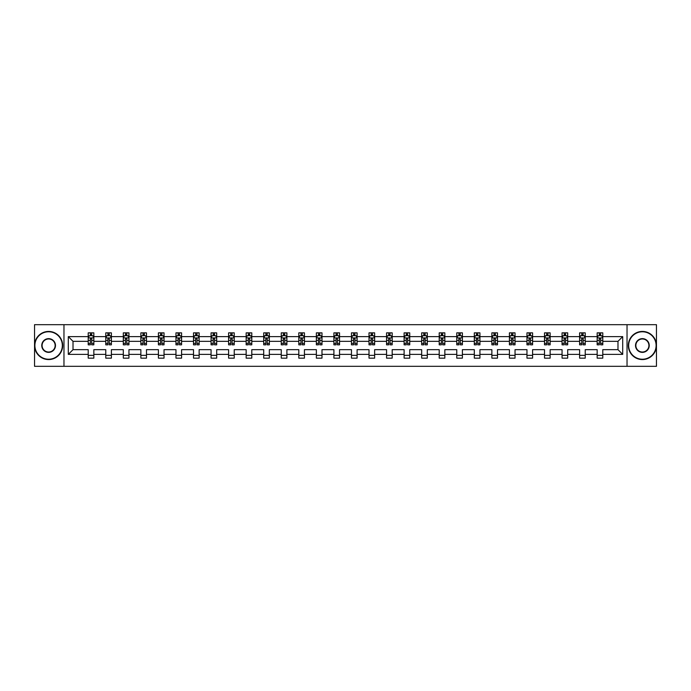 <?xml version="1.0" encoding="UTF-8"?>
<svg xmlns="http://www.w3.org/2000/svg" width="691" height="691" viewBox="0 0 691 691"><rect width="100%" height="100%" fill="white"/><g stroke="black" fill="none" stroke-linecap="round" stroke-linejoin="round"><path stroke-width="1.04" d="M627.031 366.316L656.45 366.316L656.45 324.684L627.031 324.684L627.031 366.316L63.969 366.316L63.969 324.684L34.55 324.684L34.55 366.316L63.969 366.316M602.785 354.388L602.785 349.663L617.979 349.663L622.703 354.388L602.785 354.388L602.785 358.154L597.162 358.154L597.162 354.388L585.234 354.388L585.234 358.154L579.611 358.154L579.611 354.388L567.691 354.388L567.691 358.154L562.059 358.154L562.059 354.388L550.14 354.388L550.14 358.154L544.517 358.154L544.517 354.388L532.588 354.388L532.588 358.154L526.965 358.154L526.965 354.388L515.037 354.388L515.037 358.154L509.414 358.154L509.414 354.388L497.485 354.388L497.485 358.154L491.862 358.154L491.862 354.388L479.934 354.388L479.934 358.154L474.311 358.154L474.311 354.388L462.391 354.388L462.391 358.154L456.76 358.154L456.76 354.388L444.84 354.388L444.84 358.154L439.208 358.154L439.208 354.388L427.288 354.388L427.288 358.154L421.665 358.154L421.665 354.388L409.737 354.388L409.737 358.154L404.114 358.154L404.114 354.388L392.186 354.388L392.186 358.154L386.563 358.154L386.563 354.388L374.634 354.388L374.634 358.154L369.011 358.154L369.011 354.388L357.092 354.388L357.092 358.154L351.46 358.154L351.46 354.388L339.54 354.388L339.54 358.154L333.908 358.154L333.908 354.388L321.989 354.388L321.989 358.154L316.366 358.154L316.366 354.388L304.437 354.388L304.437 358.154L298.814 358.154L298.814 354.388L286.886 354.388L286.886 358.154L281.263 358.154L281.263 354.388L269.335 354.388L269.335 358.154L263.712 358.154L263.712 354.388L251.792 354.388L251.792 358.154L246.16 358.154L246.16 354.388L234.24 354.388L234.24 358.154L228.609 358.154L228.609 354.388L216.689 354.388L216.689 358.154L211.066 358.154L211.066 354.388L199.138 354.388L199.138 358.154L193.515 358.154L193.515 354.388L181.586 354.388L181.586 358.154L175.963 358.154L175.963 354.388L164.035 354.388L164.035 358.154L158.412 358.154L158.412 354.388L146.483 354.388L146.483 358.154L140.86 358.154L140.86 354.388L128.941 354.388L128.941 358.154L123.309 358.154L123.309 354.388L111.389 354.388L111.389 358.154L105.766 358.154L105.766 354.388L93.838 354.388L93.838 358.154L88.215 358.154L88.215 354.388L68.297 354.388L68.297 336.612L88.215 336.612L88.215 332.846L93.838 332.846L93.838 336.612L105.766 336.612L105.766 332.846L111.389 332.846L111.389 336.612L123.309 336.612L123.309 332.846L128.941 332.846L128.941 336.612L140.86 336.612L140.86 332.846L146.483 332.846L146.483 336.612L158.412 336.612L158.412 332.846L164.035 332.846L164.035 336.612L175.963 336.612L175.963 332.846L181.586 332.846L181.586 336.612L193.515 336.612L193.515 332.846L199.138 332.846L199.138 336.612L211.066 336.612L211.066 332.846L216.689 332.846L216.689 336.612L228.609 336.612L228.609 332.846L234.24 332.846L234.24 336.612L246.16 336.612L246.16 332.846L251.792 332.846L251.792 336.612L263.712 336.612L263.712 332.846L269.335 332.846L269.335 336.612L281.263 336.612L281.263 332.846L286.886 332.846L286.886 336.612L298.814 336.612L298.814 332.846L304.437 332.846L304.437 336.612L316.366 336.612L316.366 332.846L321.989 332.846L321.989 336.612L333.908 336.612L333.908 332.846L339.54 332.846L339.54 336.612L351.46 336.612L351.46 332.846L357.092 332.846L357.092 336.612L369.011 336.612L369.011 332.846L374.634 332.846L374.634 336.612L386.563 336.612L386.563 332.846L392.186 332.846L392.186 336.612L404.114 336.612L404.114 332.846L409.737 332.846L409.737 336.612L421.665 336.612L421.665 332.846L427.288 332.846L427.288 336.612L439.208 336.612L439.208 332.846L444.84 332.846L444.84 336.612L456.76 336.612L456.76 332.846L462.391 332.846L462.391 336.612L474.311 336.612L474.311 332.846L479.934 332.846L479.934 336.612L491.862 336.612L491.862 332.846L497.485 332.846L497.485 336.612L509.414 336.612L509.414 332.846L515.037 332.846L515.037 336.612L526.965 336.612L526.965 332.846L532.588 332.846L532.588 336.612L544.517 336.612L544.517 332.846L550.14 332.846L550.14 336.612L562.059 336.612L562.059 332.846L567.691 332.846L567.691 336.612L579.611 336.612L579.611 332.846L585.234 332.846L585.234 336.612L597.162 336.612L597.162 332.846L602.785 332.846L602.785 336.612L622.703 336.612L622.703 354.388M627.031 324.684L63.969 324.684M597.162 336.612L597.162 341.337L585.234 341.337L585.234 336.612M585.234 354.388L585.234 349.663L597.162 349.663L597.162 354.388M579.611 336.612L579.611 341.337L567.691 341.337L567.691 336.612M567.691 354.388L567.691 349.663L579.611 349.663L579.611 354.388M562.059 336.612L562.059 341.337L550.14 341.337L550.14 336.612M550.14 354.388L550.14 349.663L562.059 349.663L562.059 354.388M544.517 336.612L544.517 341.337L532.588 341.337L532.588 336.612M532.588 354.388L532.588 349.663L544.517 349.663L544.517 354.388M526.965 336.612L526.965 341.337L515.037 341.337L515.037 336.612M515.037 354.388L515.037 349.663L526.965 349.663L526.965 354.388M509.414 336.612L509.414 341.337L497.485 341.337L497.485 336.612M497.485 354.388L497.485 349.663L509.414 349.663L509.414 354.388M491.862 336.612L491.862 341.337L479.934 341.337L479.934 336.612M479.934 354.388L479.934 349.663L491.862 349.663L491.862 354.388M474.311 336.612L474.311 341.337L462.391 341.337L462.391 336.612M462.391 354.388L462.391 349.663L474.311 349.663L474.311 354.388M456.76 336.612L456.76 341.337L444.84 341.337L444.84 336.612M444.84 354.388L444.84 349.663L456.76 349.663L456.76 354.388M439.208 336.612L439.208 341.337L427.288 341.337L427.288 336.612M427.288 354.388L427.288 349.663L439.208 349.663L439.208 354.388M421.665 336.612L421.665 341.337L409.737 341.337L409.737 336.612M409.737 354.388L409.737 349.663L421.665 349.663L421.665 354.388M404.114 336.612L404.114 341.337L392.186 341.337L392.186 336.612M392.186 354.388L392.186 349.663L404.114 349.663L404.114 354.388M386.563 336.612L386.563 341.337L374.634 341.337L374.634 336.612M374.634 354.388L374.634 349.663L386.563 349.663L386.563 354.388M369.011 336.612L369.011 341.337L357.092 341.337L357.092 336.612M357.092 354.388L357.092 349.663L369.011 349.663L369.011 354.388M351.46 336.612L351.46 341.337L339.54 341.337L339.54 336.612M339.54 354.388L339.54 349.663L351.46 349.663L351.46 354.388M333.908 336.612L333.908 341.337L321.989 341.337L321.989 336.612M321.989 354.388L321.989 349.663L333.908 349.663L333.908 354.388M316.366 336.612L316.366 341.337L304.437 341.337L304.437 336.612M304.437 354.388L304.437 349.663L316.366 349.663L316.366 354.388M298.814 336.612L298.814 341.337L286.886 341.337L286.886 336.612M286.886 354.388L286.886 349.663L298.814 349.663L298.814 354.388M281.263 336.612L281.263 341.337L269.335 341.337L269.335 336.612M269.335 354.388L269.335 349.663L281.263 349.663L281.263 354.388M263.712 336.612L263.712 341.337L251.792 341.337L251.792 336.612M251.792 354.388L251.792 349.663L263.712 349.663L263.712 354.388M246.16 336.612L246.16 341.337L234.24 341.337L234.24 336.612M234.24 354.388L234.24 349.663L246.16 349.663L246.16 354.388M228.609 336.612L228.609 341.337L216.689 341.337L216.689 336.612M216.689 354.388L216.689 349.663L228.609 349.663L228.609 354.388M211.066 336.612L211.066 341.337L199.138 341.337L199.138 336.612M199.138 354.388L199.138 349.663L211.066 349.663L211.066 354.388M193.515 336.612L193.515 341.337L181.586 341.337L181.586 336.612M181.586 354.388L181.586 349.663L193.515 349.663L193.515 354.388M175.963 336.612L175.963 341.337L164.035 341.337L164.035 336.612M164.035 354.388L164.035 349.663L175.963 349.663L175.963 354.388M158.412 336.612L158.412 341.337L146.483 341.337L146.483 336.612M146.483 354.388L146.483 349.663L158.412 349.663L158.412 354.388M140.86 336.612L140.86 341.337L128.941 341.337L128.941 336.612M128.941 354.388L128.941 349.663L140.86 349.663L140.86 354.388M123.309 336.612L123.309 341.337L111.389 341.337L111.389 336.612M111.389 354.388L111.389 349.663L123.309 349.663L123.309 354.388M105.766 336.612L105.766 341.337L93.838 341.337L93.838 336.612M93.838 354.388L93.838 349.663L105.766 349.663L105.766 354.388M88.215 336.612L88.215 341.337L73.021 341.337L73.021 349.663L88.215 349.663L88.215 354.388M68.297 336.612L73.021 341.337M617.979 349.663L617.979 341.337L602.785 341.337L602.785 336.612M599.304 335.653L600.652 335.653M581.753 335.653L583.1 335.653M564.202 335.653L565.549 335.653M546.65 335.653L547.998 335.653M529.099 335.653L530.446 335.653M511.547 335.653L512.903 335.653M493.996 335.653L495.352 335.653M476.453 335.653L477.801 335.653M458.902 335.653L460.249 335.653M441.35 335.653L442.698 335.653M423.799 335.653L425.146 335.653M406.248 335.653L407.604 335.653M388.696 335.653L390.052 335.653M371.153 335.653L372.501 335.653M353.602 335.653L354.949 335.653M336.051 335.653L337.398 335.653M318.499 335.653L319.847 335.653M300.948 335.653L302.304 335.653M283.396 335.653L284.752 335.653M265.854 335.653L267.201 335.653M248.302 335.653L249.65 335.653M230.751 335.653L232.098 335.653M213.199 335.653L214.547 335.653M195.648 335.653L197.004 335.653M178.097 335.653L179.453 335.653M160.554 335.653L161.901 335.653M143.002 335.653L144.35 335.653M125.451 335.653L126.799 335.653M107.9 335.653L109.247 335.653M90.348 335.653L91.696 335.653M88.215 355.347L93.838 355.347M105.766 355.347L111.389 355.347M123.309 355.347L128.941 355.347M140.86 355.347L146.483 355.347M158.412 355.347L164.035 355.347M175.963 355.347L181.586 355.347M193.515 355.347L199.138 355.347M211.066 355.347L216.689 355.347M228.609 355.347L234.24 355.347M246.16 355.347L251.792 355.347M263.712 355.347L269.335 355.347M281.263 355.347L286.886 355.347M298.814 355.347L304.437 355.347M316.366 355.347L321.989 355.347M333.908 355.347L339.54 355.347M351.46 355.347L357.092 355.347M369.011 355.347L374.634 355.347M386.563 355.347L392.186 355.347M404.114 355.347L409.737 355.347M421.665 355.347L427.288 355.347M439.208 355.347L444.84 355.347M456.76 355.347L462.391 355.347M474.311 355.347L479.934 355.347M491.862 355.347L497.485 355.347M509.414 355.347L515.037 355.347M526.965 355.347L532.588 355.347M544.517 355.347L550.14 355.347M562.059 355.347L567.691 355.347M579.611 355.347L585.234 355.347M597.162 355.347L602.785 355.347M73.021 349.663L68.297 354.388M622.703 336.612L617.979 341.337M91.696 334.306L90.348 334.306M89.269 335.843L88.215 335.843L88.215 332.846L90.348 332.846L90.348 335.714M88.215 343.418L88.215 344.826L90.348 344.826L90.348 343.418L88.215 343.418L88.215 341.337M93.838 341.337L93.838 344.826L91.696 344.826L91.696 338.806L90.348 338.806L90.348 343.418M92.784 335.843L93.838 335.843L93.838 332.846L91.696 332.846L91.696 335.714M93.838 337.959L92.715 335.714L89.338 335.714L88.215 337.959M48.612 331.775A13.725 13.725 0 0 0 34.887 345.5A13.725 13.725 0 0 0 48.612 359.225A13.725 13.725 0 0 0 62.337 345.5A13.725 13.725 0 0 0 48.612 331.775M48.612 359.562A14.062 14.062 0 0 1 34.55 345.5A14.062 14.062 0 0 1 48.612 331.438A14.062 14.062 0 0 1 62.674 345.5A14.062 14.062 0 0 1 48.612 359.562M48.612 338.633A6.867 6.867 0 0 1 55.479 345.5A6.867 6.867 0 0 1 48.612 352.367A6.867 6.867 0 0 1 41.754 345.5A6.867 6.867 0 0 1 48.612 338.633M48.612 352.021A6.521 6.521 0 0 0 55.142 345.5A6.521 6.521 0 0 0 48.612 338.979A6.521 6.521 0 0 0 42.091 345.5A6.521 6.521 0 0 0 48.612 352.021M642.388 331.775A13.725 13.725 0 0 0 628.663 345.5A13.725 13.725 0 0 0 642.388 359.225A13.725 13.725 0 0 0 656.113 345.5A13.725 13.725 0 0 0 642.388 331.775M642.388 359.562A14.062 14.062 0 0 1 628.326 345.5A14.062 14.062 0 0 1 642.388 331.438A14.062 14.062 0 0 1 656.45 345.5A14.062 14.062 0 0 1 642.388 359.562M642.388 338.633A6.867 6.867 0 0 1 649.246 345.5A6.867 6.867 0 0 1 642.388 352.367A6.867 6.867 0 0 1 635.521 345.5A6.867 6.867 0 0 1 642.388 338.633M642.388 352.021A6.521 6.521 0 0 0 648.909 345.5A6.521 6.521 0 0 0 642.388 338.979A6.521 6.521 0 0 0 635.858 345.5A6.521 6.521 0 0 0 642.388 352.021M109.247 334.306L107.9 334.306M106.82 335.843L105.766 335.843L105.766 332.846L107.9 332.846L107.9 335.714M105.766 343.418L105.766 344.826L107.9 344.826L107.9 343.418L105.766 343.418L105.766 341.337M111.389 341.337L111.389 344.826L109.247 344.826L109.247 338.806L107.9 338.806L107.9 343.418M110.327 335.843L111.389 335.843L111.389 332.846L109.247 332.846L109.247 335.714M111.389 337.959L110.266 335.714L106.889 335.714L105.766 337.959M126.799 334.306L125.451 334.306M124.371 335.843L123.309 335.843L123.309 332.846L125.451 332.846L125.451 335.714M123.309 343.418L123.309 344.826L125.451 344.826L125.451 343.418L123.309 343.418L123.309 341.337M128.941 341.337L128.941 344.826L126.799 344.826L126.799 338.806L125.451 338.806L125.451 343.418M127.878 335.843L128.941 335.843L128.941 332.846L126.799 332.846L126.799 335.714M128.941 337.959L127.809 335.714L124.44 335.714L123.309 337.959M144.35 334.306L143.002 334.306M141.923 335.843L140.86 335.843L140.86 332.846L143.002 332.846L143.002 335.714M140.86 343.418L140.86 344.826L143.002 344.826L143.002 343.418L140.86 343.418L140.86 341.337M146.483 341.337L146.483 344.826L144.35 344.826L144.35 338.806L143.002 338.806L143.002 343.418M145.43 335.843L146.483 335.843L146.483 332.846L144.35 332.846L144.35 335.714M146.483 337.959L145.36 335.714L141.983 335.714L140.86 337.959M161.901 334.306L160.554 334.306M159.474 335.843L158.412 335.843L158.412 332.846L160.554 332.846L160.554 335.714M158.412 343.418L158.412 344.826L160.554 344.826L160.554 343.418L158.412 343.418L158.412 341.337M164.035 341.337L164.035 344.826L161.901 344.826L161.901 338.806L160.554 338.806L160.554 343.418M162.981 335.843L164.035 335.843L164.035 332.846L161.901 332.846L161.901 335.714M164.035 337.959L162.912 335.714L159.535 335.714L158.412 337.959M179.453 334.306L178.097 334.306M177.017 335.843L175.963 335.843L175.963 332.846L178.097 332.846L178.097 335.714M175.963 343.418L175.963 344.826L178.097 344.826L178.097 343.418L175.963 343.418L175.963 341.337M181.586 341.337L181.586 344.826L179.453 344.826L179.453 338.806L178.097 338.806L178.097 343.418M180.532 335.843L181.586 335.843L181.586 332.846L179.453 332.846L179.453 335.714M181.586 337.959L180.463 335.714L177.086 335.714L175.963 337.959M197.004 334.306L195.648 334.306M194.568 335.843L193.515 335.843L193.515 332.846L195.648 332.846L195.648 335.714M193.515 343.418L193.515 344.826L195.648 344.826L195.648 343.418L193.515 343.418L193.515 341.337M199.138 341.337L199.138 344.826L197.004 344.826L197.004 338.806L195.648 338.806L195.648 343.418M198.084 335.843L199.138 335.843L199.138 332.846L197.004 332.846L197.004 335.714M199.138 337.959L198.015 335.714L194.637 335.714L193.515 337.959M214.547 334.306L213.199 334.306M212.12 335.843L211.066 335.843L211.066 332.846L213.199 332.846L213.199 335.714M211.066 343.418L211.066 344.826L213.199 344.826L213.199 343.418L211.066 343.418L211.066 341.337M216.689 341.337L216.689 344.826L214.547 344.826L214.547 338.806L213.199 338.806L213.199 343.418M215.627 335.843L216.689 335.843L216.689 332.846L214.547 332.846L214.547 335.714M216.689 337.959L215.566 335.714L212.189 335.714L211.066 337.959M232.098 334.306L230.751 334.306M229.671 335.843L228.609 335.843L228.609 332.846L230.751 332.846L230.751 335.714M228.609 343.418L228.609 344.826L230.751 344.826L230.751 343.418L228.609 343.418L228.609 341.337M234.24 341.337L234.24 344.826L232.098 344.826L232.098 338.806L230.751 338.806L230.751 343.418M233.178 335.843L234.24 335.843L234.24 332.846L232.098 332.846L232.098 335.714M234.24 337.959L233.109 335.714L229.74 335.714L228.609 337.959M249.65 334.306L248.302 334.306M247.223 335.843L246.16 335.843L246.16 332.846L248.302 332.846L248.302 335.714M246.16 343.418L246.16 344.826L248.302 344.826L248.302 343.418L246.16 343.418L246.16 341.337M251.792 341.337L251.792 344.826L249.65 344.826L249.65 338.806L248.302 338.806L248.302 343.418M250.729 335.843L251.792 335.843L251.792 332.846L249.65 332.846L249.65 335.714M251.792 337.959L250.66 335.714L247.292 335.714L246.16 337.959M267.201 334.306L265.854 334.306M264.774 335.843L263.712 335.843L263.712 332.846L265.854 332.846L265.854 335.714M263.712 343.418L263.712 344.826L265.854 344.826L265.854 343.418L263.712 343.418L263.712 341.337M269.335 341.337L269.335 344.826L267.201 344.826L267.201 338.806L265.854 338.806L265.854 343.418M268.281 335.843L269.335 335.843L269.335 332.846L267.201 332.846L267.201 335.714M269.335 337.959L268.212 335.714L264.834 335.714L263.712 337.959M284.752 334.306L283.396 334.306M282.317 335.843L281.263 335.843L281.263 332.846L283.396 332.846L283.396 335.714M281.263 343.418L281.263 344.826L283.396 344.826L283.396 343.418L281.263 343.418L281.263 341.337M286.886 341.337L286.886 344.826L284.752 344.826L284.752 338.806L283.396 338.806L283.396 343.418M285.832 335.843L286.886 335.843L286.886 332.846L284.752 332.846L284.752 335.714M286.886 337.959L285.763 335.714L282.386 335.714L281.263 337.959M302.304 334.306L300.948 334.306M299.868 335.843L298.814 335.843L298.814 332.846L300.948 332.846L300.948 335.714M298.814 343.418L298.814 344.826L300.948 344.826L300.948 343.418L298.814 343.418L298.814 341.337M304.437 341.337L304.437 344.826L302.304 344.826L302.304 338.806L300.948 338.806L300.948 343.418M303.384 335.843L304.437 335.843L304.437 332.846L302.304 332.846L302.304 335.714M304.437 337.959L303.314 335.714L299.937 335.714L298.814 337.959M319.847 334.306L318.499 334.306M317.419 335.843L316.366 335.843L316.366 332.846L318.499 332.846L318.499 335.714M316.366 343.418L316.366 344.826L318.499 344.826L318.499 343.418L316.366 343.418L316.366 341.337M321.989 341.337L321.989 344.826L319.847 344.826L319.847 338.806L318.499 338.806L318.499 343.418M320.926 335.843L321.989 335.843L321.989 332.846L319.847 332.846L319.847 335.714M321.989 337.959L320.866 335.714L317.489 335.714L316.366 337.959M337.398 334.306L336.051 334.306M334.971 335.843L333.908 335.843L333.908 332.846L336.051 332.846L336.051 335.714M333.908 343.418L333.908 344.826L336.051 344.826L336.051 343.418L333.908 343.418L333.908 341.337M339.54 341.337L339.54 344.826L337.398 344.826L337.398 338.806L336.051 338.806L336.051 343.418M338.478 335.843L339.54 335.843L339.54 332.846L337.398 332.846L337.398 335.714M339.54 337.959L338.409 335.714L335.04 335.714L333.908 337.959M354.949 334.306L353.602 334.306M352.522 335.843L351.46 335.843L351.46 332.846L353.602 332.846L353.602 335.714M351.46 343.418L351.46 344.826L353.602 344.826L353.602 343.418L351.46 343.418L351.46 341.337M357.092 341.337L357.092 344.826L354.949 344.826L354.949 338.806L353.602 338.806L353.602 343.418M356.029 335.843L357.092 335.843L357.092 332.846L354.949 332.846L354.949 335.714M357.092 337.959L355.96 335.714L352.591 335.714L351.46 337.959M372.501 334.306L371.153 334.306M370.074 335.843L369.011 335.843L369.011 332.846L371.153 332.846L371.153 335.714M369.011 343.418L369.011 344.826L371.153 344.826L371.153 343.418L369.011 343.418L369.011 341.337M374.634 341.337L374.634 344.826L372.501 344.826L372.501 338.806L371.153 338.806L371.153 343.418M373.581 335.843L374.634 335.843L374.634 332.846L372.501 332.846L372.501 335.714M374.634 337.959L373.511 335.714L370.134 335.714L369.011 337.959M390.052 334.306L388.696 334.306M387.616 335.843L386.563 335.843L386.563 332.846L388.696 332.846L388.696 335.714M386.563 343.418L386.563 344.826L388.696 344.826L388.696 343.418L386.563 343.418L386.563 341.337M392.186 341.337L392.186 344.826L390.052 344.826L390.052 338.806L388.696 338.806L388.696 343.418M391.132 335.843L392.186 335.843L392.186 332.846L390.052 332.846L390.052 335.714M392.186 337.959L391.063 335.714L387.686 335.714L386.563 337.959M407.604 334.306L406.248 334.306M405.168 335.843L404.114 335.843L404.114 332.846L406.248 332.846L406.248 335.714M404.114 343.418L404.114 344.826L406.248 344.826L406.248 343.418L404.114 343.418L404.114 341.337M409.737 341.337L409.737 344.826L407.604 344.826L407.604 338.806L406.248 338.806L406.248 343.418M408.683 335.843L409.737 335.843L409.737 332.846L407.604 332.846L407.604 335.714M409.737 337.959L408.614 335.714L405.237 335.714L404.114 337.959M425.146 334.306L423.799 334.306M422.719 335.843L421.665 335.843L421.665 332.846L423.799 332.846L423.799 335.714M421.665 343.418L421.665 344.826L423.799 344.826L423.799 343.418L421.665 343.418L421.665 341.337M427.288 341.337L427.288 344.826L425.146 344.826L425.146 338.806L423.799 338.806L423.799 343.418M426.226 335.843L427.288 335.843L427.288 332.846L425.146 332.846L425.146 335.714M427.288 337.959L426.166 335.714L422.788 335.714L421.665 337.959M442.698 334.306L441.35 334.306M440.271 335.843L439.208 335.843L439.208 332.846L441.35 332.846L441.35 335.714M439.208 343.418L439.208 344.826L441.35 344.826L441.35 343.418L439.208 343.418L439.208 341.337M444.84 341.337L444.84 344.826L442.698 344.826L442.698 338.806L441.35 338.806L441.35 343.418M443.777 335.843L444.84 335.843L444.84 332.846L442.698 332.846L442.698 335.714M444.84 337.959L443.708 335.714L440.34 335.714L439.208 337.959M460.249 334.306L458.902 334.306M457.822 335.843L456.76 335.843L456.76 332.846L458.902 332.846L458.902 335.714M456.76 343.418L456.76 344.826L458.902 344.826L458.902 343.418L456.76 343.418L456.76 341.337M462.391 341.337L462.391 344.826L460.249 344.826L460.249 338.806L458.902 338.806L458.902 343.418M461.329 335.843L462.391 335.843L462.391 332.846L460.249 332.846L460.249 335.714M462.391 337.959L461.26 335.714L457.891 335.714L456.76 337.959M477.801 334.306L476.453 334.306M475.373 335.843L474.311 335.843L474.311 332.846L476.453 332.846L476.453 335.714M474.311 343.418L474.311 344.826L476.453 344.826L476.453 343.418L474.311 343.418L474.311 341.337M479.934 341.337L479.934 344.826L477.801 344.826L477.801 338.806L476.453 338.806L476.453 343.418M478.88 335.843L479.934 335.843L479.934 332.846L477.801 332.846L477.801 335.714M479.934 337.959L478.811 335.714L475.434 335.714L474.311 337.959M495.352 334.306L493.996 334.306M492.916 335.843L491.862 335.843L491.862 332.846L493.996 332.846L493.996 335.714M491.862 343.418L491.862 344.826L493.996 344.826L493.996 343.418L491.862 343.418L491.862 341.337M497.485 341.337L497.485 344.826L495.352 344.826L495.352 338.806L493.996 338.806L493.996 343.418M496.432 335.843L497.485 335.843L497.485 332.846L495.352 332.846L495.352 335.714M497.485 337.959L496.363 335.714L492.985 335.714L491.862 337.959M512.903 334.306L511.547 334.306M510.468 335.843L509.414 335.843L509.414 332.846L511.547 332.846L511.547 335.714M509.414 343.418L509.414 344.826L511.547 344.826L511.547 343.418L509.414 343.418L509.414 341.337M515.037 341.337L515.037 344.826L512.903 344.826L512.903 338.806L511.547 338.806L511.547 343.418M513.983 335.843L515.037 335.843L515.037 332.846L512.903 332.846L512.903 335.714M515.037 337.959L513.914 335.714L510.537 335.714L509.414 337.959M530.446 334.306L529.099 334.306M528.019 335.843L526.965 335.843L526.965 332.846L529.099 332.846L529.099 335.714M526.965 343.418L526.965 344.826L529.099 344.826L529.099 343.418L526.965 343.418L526.965 341.337M532.588 341.337L532.588 344.826L530.446 344.826L530.446 338.806L529.099 338.806L529.099 343.418M531.526 335.843L532.588 335.843L532.588 332.846L530.446 332.846L530.446 335.714M532.588 337.959L531.465 335.714L528.088 335.714L526.965 337.959M547.998 334.306L546.65 334.306M545.57 335.843L544.517 335.843L544.517 332.846L546.65 332.846L546.65 335.714M544.517 343.418L544.517 344.826L546.65 344.826L546.65 343.418L544.517 343.418L544.517 341.337M550.14 341.337L550.14 344.826L547.998 344.826L547.998 338.806L546.65 338.806L546.65 343.418M549.077 335.843L550.14 335.843L550.14 332.846L547.998 332.846L547.998 335.714M550.14 337.959L549.017 335.714L545.64 335.714L544.517 337.959M565.549 334.306L564.202 334.306M563.122 335.843L562.059 335.843L562.059 332.846L564.202 332.846L564.202 335.714M562.059 343.418L562.059 344.826L564.202 344.826L564.202 343.418L562.059 343.418L562.059 341.337M567.691 341.337L567.691 344.826L565.549 344.826L565.549 338.806L564.202 338.806L564.202 343.418M566.629 335.843L567.691 335.843L567.691 332.846L565.549 332.846L565.549 335.714M567.691 337.959L566.56 335.714L563.191 335.714L562.059 337.959M583.1 334.306L581.753 334.306M580.673 335.843L579.611 335.843L579.611 332.846L581.753 332.846L581.753 335.714M579.611 343.418L579.611 344.826L581.753 344.826L581.753 343.418L579.611 343.418L579.611 341.337M585.234 341.337L585.234 344.826L583.1 344.826L583.1 338.806L581.753 338.806L581.753 343.418M584.18 335.843L585.234 335.843L585.234 332.846L583.1 332.846L583.1 335.714M585.234 337.959L584.111 335.714L580.734 335.714L579.611 337.959M600.652 334.306L599.304 334.306M598.216 335.843L597.162 335.843L597.162 332.846L599.304 332.846L599.304 335.714M597.162 343.418L597.162 344.826L599.304 344.826L599.304 343.418L597.162 343.418L597.162 341.337M602.785 341.337L602.785 344.826L600.652 344.826L600.652 338.806L599.304 338.806L599.304 343.418M601.731 335.843L602.785 335.843L602.785 332.846L600.652 332.846L600.652 335.714M602.785 337.959L601.662 335.714L598.285 335.714L597.162 337.959M93.812 337.908L88.241 337.908M93.838 343.418L91.696 343.418M90.348 340.395L88.215 340.395M93.838 340.395L91.696 340.395M91.696 335.023L90.348 335.023M111.363 337.908L105.792 337.908M111.389 343.418L109.247 343.418M107.9 340.395L105.766 340.395M111.389 340.395L109.247 340.395M109.247 335.023L107.9 335.023M128.906 337.908L123.344 337.908M128.941 343.418L126.799 343.418M125.451 340.395L123.309 340.395M128.941 340.395L126.799 340.395M126.799 335.023L125.451 335.023M146.457 337.908L140.895 337.908M146.483 343.418L144.35 343.418M143.002 340.395L140.86 340.395M146.483 340.395L144.35 340.395M144.35 335.023L143.002 335.023M164.009 337.908L158.438 337.908M164.035 343.418L161.901 343.418M160.554 340.395L158.412 340.395M164.035 340.395L161.901 340.395M161.901 335.023L160.554 335.023M181.56 337.908L175.989 337.908M181.586 343.418L179.453 343.418M178.097 340.395L175.963 340.395M181.586 340.395L179.453 340.395M179.453 335.023L178.097 335.023M199.112 337.908L193.54 337.908M199.138 343.418L197.004 343.418M195.648 340.395L193.515 340.395M199.138 340.395L197.004 340.395M197.004 335.023L195.648 335.023M216.663 337.908L211.092 337.908M216.689 343.418L214.547 343.418M213.199 340.395L211.066 340.395M216.689 340.395L214.547 340.395M214.547 335.023L213.199 335.023M234.206 337.908L228.643 337.908M234.24 343.418L232.098 343.418M230.751 340.395L228.609 340.395M234.24 340.395L232.098 340.395M232.098 335.023L230.751 335.023M251.757 337.908L246.195 337.908M251.792 343.418L249.65 343.418M248.302 340.395L246.16 340.395M251.792 340.395L249.65 340.395M249.65 335.023L248.302 335.023M269.309 337.908L263.737 337.908M269.335 343.418L267.201 343.418M265.854 340.395L263.712 340.395M269.335 340.395L267.201 340.395M267.201 335.023L265.854 335.023M286.86 337.908L281.289 337.908M286.886 343.418L284.752 343.418M283.396 340.395L281.263 340.395M286.886 340.395L284.752 340.395M284.752 335.023L283.396 335.023M304.411 337.908L298.84 337.908M304.437 343.418L302.304 343.418M300.948 340.395L298.814 340.395M304.437 340.395L302.304 340.395M302.304 335.023L300.948 335.023M321.963 337.908L316.392 337.908M321.989 343.418L319.847 343.418M318.499 340.395L316.366 340.395M321.989 340.395L319.847 340.395M319.847 335.023L318.499 335.023M339.506 337.908L333.943 337.908M339.54 343.418L337.398 343.418M336.051 340.395L333.908 340.395M339.54 340.395L337.398 340.395M337.398 335.023L336.051 335.023M357.057 337.908L351.494 337.908M357.092 343.418L354.949 343.418M353.602 340.395L351.46 340.395M357.092 340.395L354.949 340.395M354.949 335.023L353.602 335.023M374.608 337.908L369.037 337.908M374.634 343.418L372.501 343.418M371.153 340.395L369.011 340.395M374.634 340.395L372.501 340.395M372.501 335.023L371.153 335.023M392.16 337.908L386.589 337.908M392.186 343.418L390.052 343.418M388.696 340.395L386.563 340.395M392.186 340.395L390.052 340.395M390.052 335.023L388.696 335.023M409.711 337.908L404.14 337.908M409.737 343.418L407.604 343.418M406.248 340.395L404.114 340.395M409.737 340.395L407.604 340.395M407.604 335.023L406.248 335.023M427.263 337.908L421.691 337.908M427.288 343.418L425.146 343.418M423.799 340.395L421.665 340.395M427.288 340.395L425.146 340.395M425.146 335.023L423.799 335.023M444.805 337.908L439.243 337.908M444.84 343.418L442.698 343.418M441.35 340.395L439.208 340.395M444.84 340.395L442.698 340.395M442.698 335.023L441.35 335.023M462.357 337.908L456.794 337.908M462.391 343.418L460.249 343.418M458.902 340.395L456.76 340.395M462.391 340.395L460.249 340.395M460.249 335.023L458.902 335.023M479.908 337.908L474.337 337.908M479.934 343.418L477.801 343.418M476.453 340.395L474.311 340.395M479.934 340.395L477.801 340.395M477.801 335.023L476.453 335.023M497.46 337.908L491.888 337.908M497.485 343.418L495.352 343.418M493.996 340.395L491.862 340.395M497.485 340.395L495.352 340.395M495.352 335.023L493.996 335.023M515.011 337.908L509.44 337.908M515.037 343.418L512.903 343.418M511.547 340.395L509.414 340.395M515.037 340.395L512.903 340.395M512.903 335.023L511.547 335.023M532.562 337.908L526.991 337.908M532.588 343.418L530.446 343.418M529.099 340.395L526.965 340.395M532.588 340.395L530.446 340.395M530.446 335.023L529.099 335.023M550.105 337.908L544.543 337.908M550.14 343.418L547.998 343.418M546.65 340.395L544.517 340.395M550.14 340.395L547.998 340.395M547.998 335.023L546.65 335.023M567.657 337.908L562.094 337.908M567.691 343.418L565.549 343.418M564.202 340.395L562.059 340.395M567.691 340.395L565.549 340.395M565.549 335.023L564.202 335.023M585.208 337.908L579.637 337.908M585.234 343.418L583.1 343.418M581.753 340.395L579.611 340.395M585.234 340.395L583.1 340.395M583.1 335.023L581.753 335.023M602.759 337.908L597.188 337.908M602.785 343.418L600.652 343.418M599.304 340.395L597.162 340.395M602.785 340.395L600.652 340.395M600.652 335.023L599.304 335.023"/></g></svg>
